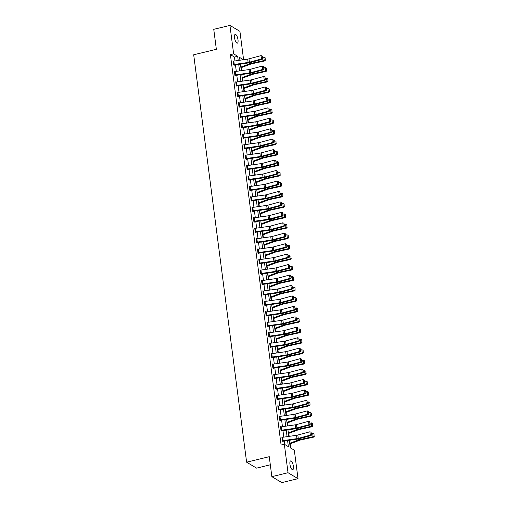 <?xml version="1.0" encoding="UTF-8"?>
<svg xmlns="http://www.w3.org/2000/svg" width="508" height="508" viewBox="0 0 508 508"><rect width="100%" height="100%" fill="white"/><g stroke="black" fill="none" stroke-linecap="round" stroke-linejoin="round"><path stroke-width="0.76" d="M289.947 464.287A4.521 1.511 -103.6 0 1 290.608 460.921A4.521 1.511 -103.6 0 1 293.402 466.344A4.521 1.511 -103.6 0 1 292.741 469.71A4.521 1.511 -103.6 0 1 289.947 464.287M234.55 37.732A4.521 1.511 -103.6 0 1 235.21 34.366A4.521 1.511 -103.6 0 1 238.004 39.789A4.521 1.511 -103.6 0 1 237.344 43.155A4.521 1.511 -103.6 0 1 234.55 37.732M270.313 464.807L256.591 468.135L246.609 462.185L193.694 54.788L216.344 49.289L213.754 29.331L229.934 25.4L239.916 31.35L243.599 59.696M290.697 448.05L290.151 443.801M289.179 436.353L288.792 433.349M287.82 425.901L287.433 422.904M286.468 415.449L286.074 412.452M285.109 405.003L284.721 402.006M283.75 394.551L283.362 391.554M282.397 384.105L282.004 381.102M281.038 373.653L280.651 370.656M279.679 363.201L279.292 360.204M278.321 352.755L277.933 349.758M276.968 342.303L276.574 339.306M275.609 331.857L275.222 328.854M274.25 321.405L273.863 318.408M272.898 310.953L272.504 307.956M271.539 300.507L271.145 297.51M270.18 290.055L269.792 287.058M268.821 279.61L268.434 276.606M267.468 269.157L267.075 266.16M266.109 258.705L265.722 255.708M264.751 248.26L264.363 245.262M263.392 237.808L263.004 234.81M262.039 227.362L261.645 224.358M260.68 216.91L260.293 213.912M259.321 206.458L258.934 203.46M257.969 196.012L257.575 193.015M256.61 185.56L256.216 182.562M255.251 175.114L254.864 172.11M253.892 164.662L253.505 161.665M252.54 154.216L252.146 151.213M251.181 143.764L250.793 140.767M249.822 133.312L249.434 130.315M248.463 122.866L248.075 119.863M247.11 112.414L246.717 109.417M245.751 101.968L245.364 98.965M244.392 91.516L244.005 88.519M243.04 81.064L242.646 78.067M241.681 70.618L241.287 67.621M289.293 440.271L290.271 447.789L294.316 450.202L298.012 478.669L288.03 472.719L284.334 444.252L288.379 446.665L287.579 440.512M288.03 472.719L271.85 476.65L281.832 482.6L298.012 478.669M234.944 60.941L234.442 57.067L230.397 54.654L281.095 445.04L284.334 444.252M284.759 444.506L284.302 440.982M283.801 437.121L282.95 430.536M282.448 426.669L281.591 420.084M281.089 416.223L280.232 409.639M279.73 405.771L278.879 399.186M278.378 395.326L277.52 388.734M277.019 384.874L276.161 378.289M275.66 374.421L274.803 367.836M274.301 363.976L273.45 357.391M272.948 353.524L272.091 346.939M271.589 343.078L270.732 336.493M270.231 332.626L269.373 326.041M268.872 322.174L268.021 315.589M267.519 311.728L266.662 305.143M266.16 301.276L265.303 294.691M264.801 290.83L263.95 284.245M263.449 280.378L262.592 273.793M262.09 269.926L261.233 263.341M260.731 259.48L259.874 252.895M259.372 249.028L258.521 242.443M258.02 238.582L257.162 231.997M256.661 228.13L255.803 221.545M255.302 217.678L254.445 211.093M253.943 207.232L253.092 200.647M252.59 196.78L251.733 190.195M251.231 186.334L250.374 179.749M249.873 175.882L249.022 169.297M248.52 165.437L247.663 158.845M247.161 154.984L246.304 148.399M245.802 144.532L244.945 137.947M244.443 134.087L243.592 127.502M243.091 123.634L242.233 117.05M241.732 113.189L240.875 106.597M240.373 102.737L239.516 96.152M239.014 92.285L238.163 85.7M237.661 81.839L236.804 75.254M236.303 71.387L235.445 64.802M233.439 61.163L233.013 60.909L233.534 64.929L234.207 65.335L234.163 64.999M234.791 71.615L234.372 71.361L234.893 75.381L235.566 75.781L235.521 75.444L235.153 75.533M236.15 82.061L235.725 81.807L236.252 85.827L236.925 86.233L236.88 85.896L236.512 85.985M237.509 92.513L237.084 92.259L237.604 96.279L238.277 96.679L238.239 96.349M238.862 102.959L238.442 102.711L238.963 106.731L239.636 107.131L239.592 106.794M240.221 113.411L239.801 113.157L240.322 117.177L240.995 117.577L240.951 117.246L240.582 117.335M241.579 123.863L241.154 123.609L241.675 127.629L242.354 128.029L242.31 127.692L241.941 127.781M242.938 134.309L242.513 134.055L243.034 138.074L243.707 138.481L243.669 138.144L243.3 138.233M244.291 144.761L243.872 144.507L244.392 148.526L245.066 148.927L245.021 148.596M245.65 155.207L245.224 154.959L245.751 158.979L246.424 159.379L246.38 159.042L246.012 159.131M247.009 165.659L246.583 165.405L247.104 169.424L247.783 169.824L247.739 169.494L247.371 169.583M248.368 176.111L247.942 175.857L248.463 179.876L249.136 180.276L249.091 179.94M249.72 186.557L249.301 186.303L249.822 190.322L250.495 190.729L250.45 190.392M251.079 197.009L250.654 196.755L251.181 200.774L251.854 201.174L251.809 200.844L251.441 200.933M252.438 207.454L252.012 207.207L252.533 211.226L253.206 211.626L253.168 211.29L252.8 211.379M253.79 217.907L253.371 217.653L253.892 221.672L254.565 222.072L254.521 221.742M255.149 228.359L254.724 228.105L255.251 232.124L255.924 232.524L255.88 232.188M256.508 238.804L256.083 238.55L256.603 242.57L257.283 242.976L257.239 242.64L256.87 242.729M257.867 249.257L257.442 249.003L257.962 253.022L258.636 253.422L258.597 253.086L258.229 253.181M259.22 259.702L258.801 259.455L259.321 263.468L259.994 263.874L259.95 263.538M260.579 270.154L260.153 269.9L260.68 273.92L261.353 274.32L261.309 273.99M261.938 280.606L261.512 280.353L262.033 284.372L262.712 284.772L262.668 284.436L262.299 284.524M263.296 291.052L262.871 290.798L263.392 294.818L264.065 295.224L264.02 294.888L263.652 294.977M264.649 301.504L264.23 301.25L264.751 305.27L265.424 305.67L265.379 305.333M266.008 311.95L265.582 311.702L266.103 315.716L266.783 316.122L266.738 315.786M267.367 322.402L266.941 322.148L267.462 326.168L268.135 326.568L268.097 326.238L267.729 326.327M268.719 332.848L268.3 332.6L268.821 336.62L269.494 337.02L269.45 336.683L269.081 336.772M270.078 343.3L269.653 343.046L270.18 347.066L270.853 347.472L270.808 347.135M271.437 353.752L271.012 353.498L271.532 357.518L272.212 357.918L272.167 357.581M272.796 364.198L272.371 363.95L272.891 367.963L273.564 368.37L273.526 368.033L273.158 368.122M274.149 374.65L273.729 374.396L274.25 378.416L274.923 378.816L274.879 378.485L274.511 378.574M275.507 385.096L275.082 384.848L275.609 388.868L276.282 389.268L276.238 388.931M276.866 395.548L276.441 395.294L276.962 399.313L277.641 399.72L277.597 399.383M278.225 406L277.8 405.746L278.321 409.765L278.994 410.166L278.949 409.829L278.581 409.918M279.578 416.446L279.159 416.192L279.679 420.211L280.353 420.618L280.308 420.281L279.94 420.37M280.937 426.898L280.511 426.644L281.032 430.663L281.711 431.063L281.667 430.733M282.296 437.344L281.87 437.096L282.391 441.115L283.064 441.515L283.026 441.179M271.85 476.65L269.259 456.686L246.609 462.185M230.397 54.654L233.629 53.867L229.934 25.4M238.22 60.471L237.681 56.28L233.629 53.867M287.077 436.651L286.226 430.066M285.725 426.199L284.867 419.614M284.366 415.754L283.508 409.169M283.007 405.301L282.156 398.716M281.654 394.856L280.797 388.264M280.295 384.404L279.438 377.819M278.936 373.952L278.079 367.367M277.578 363.506L276.727 356.921M276.225 353.054L275.368 346.469M274.866 342.608L274.009 336.023M273.507 332.156L272.656 325.571M272.148 321.704L271.297 315.119M270.796 311.258L269.939 304.673M269.437 300.806L268.58 294.221M268.078 290.36L267.227 283.775M266.725 279.908L265.868 273.323M265.366 269.456L264.509 262.871M264.008 259.01L263.15 252.425M262.649 248.558L261.798 241.973M261.296 238.112L260.439 231.527M259.937 227.66L259.08 221.075M258.578 217.214L257.727 210.623M257.226 206.762L256.369 200.177M255.867 196.31L255.01 189.725M254.508 185.864L253.651 179.28M253.149 175.412L252.298 168.827M251.797 164.967L250.939 158.375M250.438 154.515L249.58 147.93M249.079 144.062L248.221 137.477M247.72 133.617L246.869 127.032M246.367 123.165L245.51 116.58M245.008 112.719L244.151 106.128M243.649 102.267L242.799 95.682M242.297 91.815L241.44 85.23M240.938 81.369L240.081 74.784M239.579 70.917L238.722 64.332M243.446 59.722L239.566 57.41L239.935 60.223M240.436 64.084L241.294 70.675M241.795 74.536L242.646 81.121M243.148 84.988L244.005 91.573M244.507 95.434L245.364 102.019M245.866 105.886L246.717 112.471M247.218 116.332L248.075 122.923M248.577 126.784L249.434 133.369M249.936 137.236L250.793 143.821M251.295 147.682L252.146 154.267M252.647 158.134L253.505 164.719M254.006 168.58L254.864 175.165M255.365 179.032L256.216 185.617M256.724 189.484L257.575 196.069M258.077 199.93L258.934 206.515M259.436 210.382L260.293 216.967M260.794 220.828L261.645 227.413M262.147 231.28L263.004 237.865M263.506 241.732L264.363 248.317M264.865 252.178L265.722 258.762M266.224 262.63L267.075 269.215M267.576 273.075L268.434 279.66M268.935 283.528L269.792 290.112M270.294 293.98L271.145 300.565M271.647 304.425L272.504 311.01M273.006 314.877L273.863 321.462M274.364 325.323L275.222 331.908M275.723 335.775L276.574 342.36M277.076 346.221L277.933 352.812M278.435 356.673L279.292 363.258M279.794 367.125L280.651 373.71M281.153 377.571L282.004 384.156M282.505 388.023L283.362 394.608M283.864 398.469L284.721 405.06M285.223 408.921L286.074 415.506M286.576 419.373L287.433 425.958M287.934 429.819L288.792 436.404M234.442 57.067L237.681 56.28M233.058 61.246L233.07 61.246A2.47 0.724 -7.4 0 1 233.807 61.1L247.682 59.112A3.531 1.035 172.6 0 0 248.964 58.852L261.055 55.601L261.493 58.947L262.795 58.49L262.172 55.994L262.477 58.344M233.794 65.088L248.26 62.967A5.302 1.556 -7.4 0 0 250.19 62.573L262.28 59.322L261.493 58.947L249.403 62.198A3.531 1.035 172.6 0 1 248.114 62.459L234.245 64.453A2.47 0.724 -7.4 0 0 233.502 64.592L233.07 61.246M262.28 59.322L262.795 58.49M262.172 55.994L261.055 55.601M240.913 67.761L250.806 64.065A3.531 1.035 -7.4 0 1 251.974 63.735L264.814 60.928L264.262 60.503L251.416 63.303A5.302 1.556 172.6 0 0 249.669 63.805L240.83 67.107M265.227 59.938L265.144 57.766L265.227 59.938L264.262 60.503L263.823 57.15L262.655 57.41M263.823 57.15L264.922 57.595M265.449 60.109L264.814 60.928M235.166 71.552L235.604 74.898A2.47 0.724 -7.4 0 0 234.861 75.044L234.423 71.692A2.47 0.724 -7.4 0 1 235.166 71.552L249.034 69.564A3.531 1.035 172.6 0 0 250.323 69.304L262.414 66.053L262.852 69.399L264.154 68.942L263.531 66.446L263.836 68.79M235.604 74.898L249.472 72.911A3.531 1.035 172.6 0 0 250.761 72.65L262.852 69.399L263.639 69.774L251.549 73.025A5.302 1.556 -7.4 0 1 249.619 73.412L235.534 75.444M263.639 69.774L264.154 68.942M263.531 66.446L262.414 66.053M236.525 81.998L236.957 85.35A2.47 0.724 -7.4 0 0 236.22 85.49L235.782 82.144A2.47 0.724 -7.4 0 1 236.525 81.998L250.393 80.01A3.531 1.035 172.6 0 0 251.682 79.75L263.773 76.498L264.204 79.851L265.506 79.388L264.89 76.898L265.195 79.242M236.957 85.35L250.831 83.363A3.531 1.035 172.6 0 0 252.114 83.102L264.204 79.851L264.998 80.22L252.908 83.471A5.302 1.556 -7.4 0 1 250.977 83.864L236.893 85.89M264.998 80.22L265.506 79.388M264.89 76.898L263.773 76.498M242.272 78.207L252.165 74.517A3.531 1.035 -7.4 0 1 253.333 74.181L266.173 71.38L265.614 70.949L252.774 73.755A5.302 1.556 172.6 0 0 251.028 74.257L242.183 77.553M266.586 70.39L266.503 68.218L266.586 70.39L265.614 70.949L265.182 67.602L264.014 67.856M265.182 67.602L266.281 68.047M266.808 70.561L266.173 71.38M243.624 88.659L253.524 84.969A3.531 1.035 -7.4 0 1 254.686 84.633L267.532 81.832L266.973 81.401L254.133 84.201A5.302 1.556 172.6 0 0 252.387 84.703L243.542 88.005M267.938 80.835L267.856 78.664L267.938 80.835L266.973 81.401L266.541 78.054L265.366 78.308M266.541 78.054L267.633 78.492M268.161 81.007L267.532 81.832M237.56 95.942L237.141 92.589A2.47 0.724 -7.4 0 1 237.884 92.45L251.752 90.462A3.531 1.035 172.6 0 0 253.041 90.202L265.132 86.951L265.563 90.297L266.865 89.84L266.243 87.344L266.548 89.687M237.871 96.437L252.33 94.317A5.302 1.556 -7.4 0 0 254.267 93.923L266.357 90.672L265.563 90.297L253.473 93.548A3.531 1.035 172.6 0 1 252.184 93.809L238.316 95.796A2.47 0.724 -7.4 0 0 237.573 95.942M266.357 90.672L266.865 89.84M266.243 87.344L265.132 86.951M238.487 103.041L238.5 103.041A2.47 0.724 -7.4 0 1 239.236 102.902L253.111 100.908A3.531 1.035 172.6 0 0 254.394 100.648L266.484 97.396L266.922 100.749L268.224 100.286L267.602 97.796L267.906 100.139M239.224 106.883L253.689 104.762A5.302 1.556 -7.4 0 0 255.619 104.369L267.71 101.124L266.922 100.749L254.832 104A3.531 1.035 172.6 0 1 253.543 104.261L239.674 106.248A2.47 0.724 -7.4 0 0 238.931 106.388L238.5 103.041M267.71 101.124L268.224 100.286M267.602 97.796L266.484 97.396M239.839 113.494L239.852 113.487A2.47 0.724 -7.4 0 1 240.595 113.347L254.464 111.36A3.531 1.035 172.6 0 0 255.753 111.1L267.843 107.848L268.281 111.195L269.583 110.738L268.961 108.242L269.265 110.585M239.852 113.487L240.29 116.84A2.47 0.724 -7.4 0 1 241.033 116.7L254.902 114.706A3.531 1.035 172.6 0 0 256.191 114.446L268.281 111.195L269.069 111.569L256.978 114.821A5.302 1.556 -7.4 0 1 255.048 115.214L240.963 117.24M269.069 111.569L269.583 110.738M268.961 108.242L267.843 107.848M244.983 99.111L254.883 95.415A3.531 1.035 -7.4 0 1 256.045 95.079L268.884 92.278L268.332 91.853L255.486 94.653A5.302 1.556 172.6 0 0 253.74 95.155L244.9 98.45M269.297 91.288L269.215 89.116L269.297 91.288L268.332 91.853L267.894 88.5L266.725 88.754M267.894 88.5L268.992 88.944M269.519 91.459L268.884 92.278M246.342 109.557L256.235 105.867A3.531 1.035 -7.4 0 1 257.404 105.531L270.243 102.73L269.691 102.299L256.845 105.099A5.302 1.556 172.6 0 0 255.099 105.601L246.253 108.903M270.656 101.74L270.574 99.562L270.656 101.74L269.691 102.299L269.253 98.952L268.084 99.206M269.253 98.952L270.351 99.39M270.878 101.911L270.243 102.73M247.701 120.009L257.594 116.313A3.531 1.035 -7.4 0 1 258.756 115.983L271.602 113.176L271.043 112.751L258.204 115.551A5.302 1.556 172.6 0 0 256.457 116.053L247.612 119.355M272.009 112.185L271.932 110.014L272.009 112.185L271.043 112.751L270.612 109.398L269.437 109.658M270.612 109.398L271.704 109.842M272.231 112.357L271.602 113.176M241.954 123.8L242.386 127.146A2.47 0.724 -7.4 0 0 241.649 127.292L241.211 123.939A2.47 0.724 -7.4 0 1 241.954 123.8L255.822 121.812A3.531 1.035 172.6 0 0 257.111 121.552L269.202 118.301L269.634 121.647L270.935 121.19L270.32 118.694L270.624 121.037M242.386 127.146L256.261 125.159A3.531 1.035 172.6 0 0 257.543 124.898L269.634 121.647L270.427 122.022L258.337 125.273A5.302 1.556 -7.4 0 1 256.4 125.66L242.322 127.692M270.427 122.022L270.935 121.19M270.32 118.694L269.202 118.301M249.053 130.454L258.953 126.765A3.531 1.035 -7.4 0 1 260.115 126.428L272.961 123.628L272.402 123.196L259.563 126.003A5.302 1.556 172.6 0 0 257.81 126.505L248.971 129.8M273.368 122.638L273.285 120.466L273.368 122.638L272.402 123.196L271.971 119.85L270.796 120.104M271.971 119.85L273.063 120.294M273.59 122.809L272.961 123.628M242.989 137.744L242.57 134.391A2.47 0.724 -7.4 0 1 243.307 134.245L257.181 132.258A3.531 1.035 172.6 0 0 258.47 131.997L270.561 128.746L270.993 132.099L272.294 131.636L271.672 129.14L271.977 131.489M243.002 137.738A2.47 0.724 -7.4 0 1 243.745 137.598L257.613 135.611A3.531 1.035 172.6 0 0 258.902 135.35L270.993 132.099L271.78 132.467L259.69 135.719A5.302 1.556 -7.4 0 1 257.759 136.112L243.681 138.138M271.78 132.467L272.294 131.636M271.672 129.14L270.561 128.746M250.412 140.906L260.306 137.217A3.531 1.035 -7.4 0 1 261.474 136.881L274.314 134.08L273.761 133.648L260.915 136.449A5.302 1.556 172.6 0 0 259.169 136.95L250.33 140.252M274.726 133.083L274.644 130.912L274.726 133.083L273.761 133.648L273.323 130.296L272.155 130.556M273.323 130.296L274.422 130.74M274.949 133.255L274.314 134.08M243.916 144.844L243.929 144.837A2.47 0.724 -7.4 0 1 244.666 144.697L258.534 142.71A3.531 1.035 172.6 0 0 259.823 142.45L271.913 139.198L272.351 142.545L273.653 142.088L273.031 139.592L273.336 141.935M244.653 148.685L259.118 146.564A5.302 1.556 -7.4 0 0 261.048 146.171L273.139 142.919L272.351 142.545L260.261 145.796A3.531 1.035 172.6 0 1 258.972 146.056L245.104 148.044A2.47 0.724 -7.4 0 0 244.361 148.19L243.929 144.837M273.139 142.919L273.653 142.088M273.031 139.592L271.913 139.198M251.771 151.352L261.664 147.663A3.531 1.035 -7.4 0 1 262.833 147.326L275.673 144.526L275.114 144.101L262.274 146.901A5.302 1.556 172.6 0 0 260.528 147.403L251.682 150.698M276.085 143.535L276.003 141.364L276.085 143.535L275.114 144.101L274.682 140.748L273.514 141.002M274.682 140.748L275.781 141.192M276.308 143.707L275.673 144.526M245.707 158.642L245.281 155.289A2.47 0.724 -7.4 0 1 246.024 155.15L259.893 153.156A3.531 1.035 172.6 0 0 261.182 152.895L273.272 149.644L273.71 152.997L275.006 152.533L274.39 150.044L274.695 152.387M245.72 158.636A2.47 0.724 -7.4 0 1 246.456 158.496L260.331 156.508A3.531 1.035 172.6 0 0 261.62 156.248L273.71 152.997L274.498 153.372L262.407 156.616A5.302 1.556 -7.4 0 1 260.477 157.01L246.393 159.042M274.498 153.372L275.006 152.533M274.39 150.044L273.272 149.644M253.124 161.804L263.023 158.115A3.531 1.035 -7.4 0 1 264.185 157.778L277.031 154.978L276.473 154.546L263.633 157.347A5.302 1.556 172.6 0 0 261.887 157.848L253.041 161.15M277.438 153.988L277.355 151.809L277.438 153.988L276.473 154.546L276.041 151.2L274.866 151.454M276.041 151.2L277.133 151.638M277.66 154.159L277.031 154.978M247.059 169.088L246.64 165.735A2.47 0.724 -7.4 0 1 247.383 165.595L261.252 163.608A3.531 1.035 172.6 0 0 262.541 163.347L274.631 160.096L275.063 163.443L276.365 162.985L275.742 160.49L276.047 162.833M247.079 169.088A2.47 0.724 -7.4 0 1 247.815 168.948L261.684 166.954A3.531 1.035 172.6 0 0 262.973 166.694L275.063 163.443L275.857 163.817L263.766 167.069A5.302 1.556 -7.4 0 1 261.83 167.462L247.752 169.488M275.857 163.817L276.365 162.985M275.742 160.49L274.631 160.096M254.483 172.256L264.382 168.561A3.531 1.035 -7.4 0 1 265.544 168.231L278.39 165.424L277.832 164.998L264.986 167.799A5.302 1.556 172.6 0 0 263.239 168.3L254.4 171.602M278.797 164.433L278.714 162.262L278.797 164.433L277.832 164.998L277.393 161.646L276.225 161.906M277.393 161.646L278.492 162.09M279.019 164.605L278.39 165.424M248.418 179.54L247.999 176.187A2.47 0.724 -7.4 0 1 248.736 176.047L262.611 174.06A3.531 1.035 172.6 0 0 263.893 173.793L275.984 170.548L276.422 173.895L277.724 173.438L277.101 170.942L277.406 173.285M248.723 180.029L263.188 177.908A5.302 1.556 -7.4 0 0 265.119 177.521L277.209 174.269L276.422 173.895L264.331 177.146A3.531 1.035 172.6 0 1 263.042 177.406L249.174 179.394A2.47 0.724 -7.4 0 0 248.431 179.534M277.209 174.269L277.724 173.438M277.101 170.942L275.984 170.548M255.841 182.702L265.735 179.013A3.531 1.035 -7.4 0 1 266.903 178.676L279.743 175.876L279.19 175.444L266.344 178.251A5.302 1.556 172.6 0 0 264.598 178.752L255.759 182.048M280.156 174.885L280.073 172.714L280.156 174.885L279.19 175.444L278.752 172.098L277.584 172.352M278.752 172.098L279.851 172.542M280.378 175.057L279.743 175.876M249.339 186.639L249.352 186.639A2.47 0.724 -7.4 0 1 250.095 186.493L263.963 184.506A3.531 1.035 172.6 0 0 265.252 184.245L277.343 180.994L277.781 184.347L279.082 183.883L278.46 181.388L278.765 183.737M250.082 190.481L264.547 188.36A5.302 1.556 -7.4 0 0 266.478 187.966L278.568 184.715L277.781 184.347L265.69 187.598A3.531 1.035 172.6 0 1 264.401 187.858L250.533 189.846A2.47 0.724 -7.4 0 0 249.79 189.986L249.352 186.639M278.568 184.715L279.082 183.883M278.46 181.388L277.343 180.994M257.2 193.154L267.094 189.465A3.531 1.035 -7.4 0 1 268.262 189.128L281.102 186.328L280.543 185.896L267.703 188.697A5.302 1.556 172.6 0 0 265.957 189.198L257.111 192.5M281.515 185.331L281.432 183.159L281.515 185.331L280.543 185.896L280.111 182.543L278.943 182.804M280.111 182.543L281.21 182.988M281.737 185.503L281.102 186.328M250.698 197.091L250.711 197.085A2.47 0.724 -7.4 0 1 251.454 196.945L265.322 194.958A3.531 1.035 172.6 0 0 266.611 194.697L278.702 191.446L279.133 194.793L280.435 194.335L279.819 191.84L280.124 194.183M250.711 197.085L251.149 200.438A2.47 0.724 -7.4 0 1 251.885 200.292L265.76 198.304A3.531 1.035 172.6 0 0 267.043 198.044L279.133 194.793L279.927 195.167L267.837 198.418A5.302 1.556 -7.4 0 1 265.906 198.806L251.822 200.838M279.927 195.167L280.435 194.335M279.819 191.84L278.702 191.446M258.553 203.6L268.453 199.911A3.531 1.035 -7.4 0 1 269.615 199.574L282.461 196.774L281.902 196.342L269.062 199.149A5.302 1.556 172.6 0 0 267.316 199.65L258.47 202.946M282.867 195.783L282.785 193.611L282.867 195.783L281.902 196.342L281.47 192.996L280.295 193.25M281.47 192.996L282.562 193.44M283.089 195.955L282.461 196.774M252.489 210.89L252.07 207.537A2.47 0.724 -7.4 0 1 252.813 207.397L266.681 205.403A3.531 1.035 172.6 0 0 267.97 205.143L280.06 201.892L280.492 205.245L281.794 204.781L281.172 202.292L281.476 204.635M252.501 210.884A2.47 0.724 -7.4 0 1 253.244 210.744L267.113 208.756A3.531 1.035 172.6 0 0 268.402 208.496L280.492 205.245L281.286 205.619L269.189 208.864A5.302 1.556 -7.4 0 1 267.259 209.258L253.181 211.29M281.286 205.619L281.794 204.781M281.172 202.292L280.06 201.892M259.912 214.052L269.811 210.363A3.531 1.035 -7.4 0 1 270.974 210.026L283.813 207.226L283.261 206.794L270.415 209.594A5.302 1.556 172.6 0 0 268.668 210.096L259.829 213.398M284.226 206.235L284.143 204.057L284.226 206.235L283.261 206.794L282.823 203.448L281.654 203.702M282.823 203.448L283.921 203.886M284.448 206.407L283.813 207.226M253.848 221.336L253.429 217.983A2.47 0.724 -7.4 0 1 254.165 217.843L268.04 215.856A3.531 1.035 172.6 0 0 269.323 215.595L281.413 212.344L281.851 215.69L283.153 215.233L282.531 212.738L282.835 215.081M254.152 221.831L268.618 219.71A5.302 1.556 -7.4 0 0 270.548 219.316L282.639 216.065L281.851 215.69L269.761 218.942A3.531 1.035 172.6 0 1 268.472 219.202L254.603 221.196A2.47 0.724 -7.4 0 0 253.86 221.336M282.639 216.065L283.153 215.233M282.531 212.738L281.413 212.344M261.271 224.504L271.164 220.809A3.531 1.035 -7.4 0 1 272.332 220.478L285.172 217.672L284.62 217.246L271.774 220.047A5.302 1.556 172.6 0 0 270.027 220.548L261.182 223.844M285.585 216.681L285.502 214.509L285.585 216.681L284.62 217.246L284.182 213.893L283.013 214.147M284.182 213.893L285.28 214.338M285.807 216.852L285.172 217.672M254.768 228.441L254.781 228.435A2.47 0.724 -7.4 0 1 255.524 228.295L269.392 226.308A3.531 1.035 172.6 0 0 270.681 226.041L282.772 222.796L283.21 226.143L284.512 225.685L283.889 223.19L284.194 225.533M255.511 232.277L269.977 230.156A5.302 1.556 -7.4 0 0 271.907 229.768L283.997 226.517L283.21 226.143L271.12 229.394A3.531 1.035 172.6 0 1 269.831 229.654L255.956 231.642A2.47 0.724 -7.4 0 0 255.219 231.781L254.781 228.435M283.997 226.517L284.512 225.685M283.889 223.19L282.772 222.796M262.63 234.95L272.523 231.261A3.531 1.035 -7.4 0 1 273.685 230.924L286.531 228.124L285.972 227.692L273.133 230.499A5.302 1.556 172.6 0 0 271.386 231L262.541 234.296M286.937 227.133L286.855 224.961L286.937 227.133L285.972 227.692L285.54 224.346L284.366 224.6M285.54 224.346L286.633 224.79M287.16 227.305L286.531 228.124M256.565 242.24L256.14 238.887A2.47 0.724 -7.4 0 1 256.883 238.741L270.751 236.753A3.531 1.035 172.6 0 0 272.04 236.493L284.131 233.242L284.563 236.595L285.864 236.131L285.248 233.636L285.553 235.985M256.578 242.233A2.47 0.724 -7.4 0 1 257.315 242.094L271.189 240.106A3.531 1.035 172.6 0 0 272.472 239.839L284.563 236.595L285.356 236.963L273.266 240.214A5.302 1.556 -7.4 0 1 271.329 240.608L257.251 242.634M285.356 236.963L285.864 236.131M285.248 233.636L284.131 233.242M263.982 245.402L273.882 241.706A3.531 1.035 -7.4 0 1 275.044 241.376L287.89 238.576L287.331 238.144L274.491 240.944A5.302 1.556 172.6 0 0 272.739 241.446L263.9 244.748M288.296 237.579L288.214 235.407L288.296 237.579L287.331 238.144L286.893 234.791L285.725 235.052M286.893 234.791L287.992 235.236M288.519 237.75L287.89 238.576M257.918 252.686L257.499 249.333A2.47 0.724 -7.4 0 1 258.235 249.193L272.11 247.206A3.531 1.035 172.6 0 0 273.399 246.945L285.49 243.694L285.921 247.04L287.223 246.583L286.601 244.088L286.906 246.431M257.931 252.686A2.47 0.724 -7.4 0 1 258.674 252.54L272.542 250.552A3.531 1.035 172.6 0 0 273.831 250.292L285.921 247.04L286.709 247.415L274.618 250.666A5.302 1.556 -7.4 0 1 272.688 251.054L258.61 253.086M286.709 247.415L287.223 246.583M286.601 244.088L285.49 243.694M265.341 255.848L275.234 252.159A3.531 1.035 -7.4 0 1 276.403 251.822L289.243 249.022L288.69 248.59L275.844 251.397A5.302 1.556 172.6 0 0 274.098 251.898L265.259 255.194M289.655 248.031L289.573 245.859L289.655 248.031L288.69 248.59L288.252 245.243L287.084 245.497M288.252 245.243L289.35 245.688M289.877 248.202L289.243 249.022M259.277 263.138L258.858 259.785A2.47 0.724 -7.4 0 1 259.594 259.645L273.463 257.651A3.531 1.035 172.6 0 0 274.752 257.391L286.842 254.14L287.28 257.493L288.582 257.029L287.96 254.54L288.265 256.883M259.582 263.627L274.047 261.506A5.302 1.556 -7.4 0 0 275.977 261.112L288.068 257.861L287.28 257.493L275.19 260.744A3.531 1.035 172.6 0 1 273.901 261.004L260.033 262.992A2.47 0.724 -7.4 0 0 259.29 263.131M288.068 257.861L288.582 257.029M287.96 254.54L286.842 254.14M266.7 266.3L276.593 262.611A3.531 1.035 -7.4 0 1 277.762 262.274L290.601 259.474L290.043 259.042L277.203 261.842A5.302 1.556 172.6 0 0 275.457 262.344L266.611 265.646M291.014 258.483L290.932 256.305L291.014 258.483L290.043 259.042L289.611 255.695L288.442 255.949M289.611 255.695L290.709 256.134M291.236 258.655L290.601 259.474M260.198 270.237L260.21 270.231A2.47 0.724 -7.4 0 1 260.953 270.091L274.822 268.103A3.531 1.035 172.6 0 0 276.111 267.843L288.201 264.592L288.639 267.938L289.935 267.481L289.319 264.986L289.624 267.329M260.941 274.079L275.406 271.958A5.302 1.556 -7.4 0 0 277.336 271.564L289.427 268.313L288.639 267.938L276.543 271.189A3.531 1.035 172.6 0 1 275.26 271.45L261.385 273.444A2.47 0.724 -7.4 0 0 260.648 273.583L260.21 270.231M289.427 268.313L289.935 267.481M289.319 264.986L288.201 264.592M268.053 276.752L277.952 273.056A3.531 1.035 -7.4 0 1 279.114 272.726L291.96 269.919L291.401 269.494L278.562 272.294A5.302 1.556 172.6 0 0 276.816 272.796L267.97 276.092M292.367 268.929L292.284 266.757L292.367 268.929L291.401 269.494L290.97 266.141L289.795 266.395M290.97 266.141L292.062 266.586M292.589 269.1L291.96 269.919M262.312 280.543L262.744 283.889A2.47 0.724 -7.4 0 0 262.001 284.029L261.569 280.683A2.47 0.724 -7.4 0 1 262.312 280.543L276.181 278.555A3.531 1.035 172.6 0 0 277.47 278.289L289.56 275.044L289.992 278.39L291.294 277.927L290.671 275.438L290.976 277.781M262.744 283.889L276.612 281.902A3.531 1.035 172.6 0 0 277.901 281.642L289.992 278.39L290.786 278.765L278.695 282.016A5.302 1.556 -7.4 0 1 276.758 282.404L262.68 284.436M290.786 278.765L291.294 277.927M290.671 275.438L289.56 275.044M269.411 287.198L279.311 283.508A3.531 1.035 -7.4 0 1 280.473 283.172L293.313 280.372L292.76 279.94L279.914 282.746A5.302 1.556 172.6 0 0 278.168 283.248L269.329 286.544M293.726 279.381L293.643 277.209L293.726 279.381L292.76 279.94L292.322 276.593L291.154 276.847M292.322 276.593L293.421 277.038M293.948 279.552L293.313 280.372M263.347 294.488L262.928 291.135A2.47 0.724 -7.4 0 1 263.665 290.989L277.539 289.001A3.531 1.035 172.6 0 0 278.822 288.741L290.913 285.49L291.351 288.842L292.652 288.379L292.03 285.883L292.335 288.233M263.36 294.481A2.47 0.724 -7.4 0 1 264.103 294.342L277.971 292.354A3.531 1.035 172.6 0 0 279.26 292.087L291.351 288.842L292.138 289.211L280.048 292.462A5.302 1.556 -7.4 0 1 278.117 292.856L264.033 294.881M292.138 289.211L292.652 288.379M292.03 285.883L290.913 285.49M270.77 297.65L280.664 293.954A3.531 1.035 -7.4 0 1 281.832 293.624L294.672 290.817L294.119 290.392L281.273 293.192A5.302 1.556 172.6 0 0 279.527 293.694L270.681 296.996M295.084 289.827L295.002 287.655L295.084 289.827L294.119 290.392L293.681 287.039L292.513 287.299M293.681 287.039L294.78 287.484M295.307 289.998L294.672 290.817M264.268 301.587L264.281 301.581A2.47 0.724 -7.4 0 1 265.024 301.441L278.892 299.453A3.531 1.035 172.6 0 0 280.181 299.193L292.271 295.942L292.71 299.288L294.011 298.831L293.389 296.335L293.694 298.679M265.011 305.429L279.476 303.301A5.302 1.556 -7.4 0 0 281.407 302.914L293.497 299.663L292.71 299.288L280.619 302.539A3.531 1.035 172.6 0 1 279.33 302.8L265.462 304.787A2.47 0.724 -7.4 0 0 264.719 304.933L264.706 304.933M293.497 299.663L294.011 298.831M293.389 296.335L292.271 295.942M272.129 308.096L282.023 304.406A3.531 1.035 -7.4 0 1 283.191 304.07L296.031 301.269L295.472 300.838L282.632 303.644A5.302 1.556 172.6 0 0 280.886 304.146L272.04 307.442M296.437 300.279L296.361 298.107L296.437 300.279L295.472 300.838L295.04 297.491L293.865 297.745M295.04 297.491L296.139 297.936M296.666 300.45L296.031 301.269M265.627 312.033L265.64 312.033A2.47 0.724 -7.4 0 1 266.382 311.887L280.251 309.899A3.531 1.035 172.6 0 0 281.54 309.639L293.63 306.387L294.062 309.74L295.364 309.277L294.748 306.788L295.053 309.131M266.37 315.874L280.835 313.754A5.302 1.556 -7.4 0 0 282.766 313.36L294.856 310.109L294.062 309.74L281.972 312.991A3.531 1.035 172.6 0 1 280.689 313.252L266.814 315.239A2.47 0.724 -7.4 0 0 266.078 315.379L265.64 312.033M294.856 310.109L295.364 309.277M294.748 306.788L293.63 306.387M273.482 318.548L283.381 314.858A3.531 1.035 -7.4 0 1 284.543 314.522L297.39 311.721L296.831 311.29L283.991 314.09A5.302 1.556 172.6 0 0 282.245 314.592L273.399 317.894M297.796 310.731L297.713 308.553L297.796 310.731L296.831 311.29L296.399 307.943L295.224 308.197M296.399 307.943L297.491 308.381M298.018 310.902L297.39 311.721M267.741 322.339L268.173 325.691A2.47 0.724 -7.4 0 0 267.43 325.831L266.998 322.478A2.47 0.724 -7.4 0 1 267.741 322.339L281.61 320.351A3.531 1.035 172.6 0 0 282.899 320.091L294.989 316.84L295.421 320.186L296.723 319.729L296.101 317.233L296.405 319.576M268.173 325.691L282.042 323.698A3.531 1.035 172.6 0 0 283.331 323.437L295.421 320.186L296.208 320.561L284.118 323.812A5.302 1.556 -7.4 0 1 282.188 324.206L268.11 326.231M296.208 320.561L296.723 319.729M296.101 317.233L294.989 316.84M274.841 329L284.74 325.304A3.531 1.035 -7.4 0 1 285.902 324.974L298.742 322.167L298.19 321.742L285.344 324.542A5.302 1.556 172.6 0 0 283.597 325.044L274.758 328.339M299.155 321.177L299.072 319.005L299.155 321.177L298.19 321.742L297.751 318.389L296.583 318.643M297.751 318.389L298.85 318.834M299.377 321.348L298.742 322.167M268.776 336.283L268.357 332.93A2.47 0.724 -7.4 0 1 269.094 332.791L282.969 330.803A3.531 1.035 172.6 0 0 284.251 330.537L296.342 327.292L296.78 330.638L298.082 330.175L297.459 327.685L297.764 330.029M268.789 336.277A2.47 0.724 -7.4 0 1 269.532 336.137L283.401 334.15A3.531 1.035 172.6 0 0 284.69 333.889L296.78 330.638L297.567 331.013L285.477 334.264A5.302 1.556 -7.4 0 1 283.547 334.651L269.462 336.683M297.567 331.013L298.082 330.175M297.459 327.685L296.342 327.292M276.2 339.446L286.093 335.756A3.531 1.035 -7.4 0 1 287.261 335.42L300.101 332.619L299.549 332.188L286.702 334.994A5.302 1.556 172.6 0 0 284.956 335.496L276.111 338.792M300.514 331.629L300.431 329.457L300.514 331.629L299.549 332.188L299.11 328.841L297.942 329.095M299.11 328.841L300.209 329.279M300.736 331.8L300.101 332.619M269.697 343.383L269.71 343.383A2.47 0.724 -7.4 0 1 270.453 343.237L284.321 341.249A3.531 1.035 172.6 0 0 285.61 340.989L297.701 337.737L298.139 341.09L299.441 340.627L298.818 338.131L299.123 340.481M270.44 347.224L284.905 345.103A5.302 1.556 -7.4 0 0 286.836 344.71L298.926 341.459L298.139 341.09L286.048 344.335A3.531 1.035 172.6 0 1 284.759 344.602L270.885 346.589A2.47 0.724 -7.4 0 0 270.148 346.729L270.135 346.729M298.926 341.459L299.441 340.627M298.818 338.131L297.701 337.737M277.559 349.898L287.452 346.202A3.531 1.035 -7.4 0 1 288.614 345.872L301.46 343.065L300.901 342.64L288.061 345.44A5.302 1.556 172.6 0 0 286.315 345.942L277.47 349.244M301.866 342.075L301.784 339.903L301.866 342.075L300.901 342.64L300.469 339.287L299.295 339.547M300.469 339.287L301.561 339.731M302.089 342.246L301.46 343.065M271.056 353.835L271.069 353.828A2.47 0.724 -7.4 0 1 271.812 353.689L285.68 351.701A3.531 1.035 172.6 0 0 286.969 351.441L299.06 348.19L299.491 351.536L300.793 351.079L300.177 348.583L300.482 350.926M271.799 357.676L286.258 355.549A5.302 1.556 -7.4 0 0 288.195 355.162L300.285 351.911L299.491 351.536L287.401 354.787A3.531 1.035 172.6 0 1 286.112 355.048L272.244 357.035A2.47 0.724 -7.4 0 0 271.507 357.181L271.069 353.828M300.285 351.911L300.793 351.079M300.177 348.583L299.06 348.19M278.911 360.343L288.811 356.654A3.531 1.035 -7.4 0 1 289.973 356.318L302.819 353.517L302.26 353.085L289.42 355.892A5.302 1.556 172.6 0 0 287.668 356.394L278.829 359.689M303.225 352.527L303.143 350.355L303.225 352.527L302.26 353.085L301.822 349.739L300.653 349.993M301.822 349.739L302.92 350.183M303.447 352.698L302.819 353.517M273.164 364.134L273.602 367.487A2.47 0.724 -7.4 0 0 272.859 367.627L272.428 364.28A2.47 0.724 -7.4 0 1 273.164 364.134L287.039 362.147A3.531 1.035 172.6 0 0 288.328 361.887L300.418 358.635L300.85 361.988L302.152 361.525L301.53 359.035L301.835 361.379M273.602 367.487L287.471 365.5A3.531 1.035 172.6 0 0 288.76 365.239L300.85 361.988L301.638 362.356L289.547 365.608A5.302 1.556 -7.4 0 1 287.617 366.001L273.539 368.033M301.638 362.356L302.152 361.525M301.53 359.035L300.418 358.635M280.27 370.796L290.163 367.106A3.531 1.035 -7.4 0 1 291.332 366.77L304.171 363.969L303.619 363.538L290.773 366.338A5.302 1.556 172.6 0 0 289.027 366.84L280.187 370.142M304.584 362.972L304.502 360.801L304.584 362.972L303.619 363.538L303.181 360.191L302.012 360.445M303.181 360.191L304.279 360.629M304.806 363.15L304.171 363.969M273.768 374.733L273.787 374.726A2.47 0.724 -7.4 0 1 274.523 374.587L288.392 372.599A3.531 1.035 172.6 0 0 289.681 372.339L301.771 369.087L302.209 372.434L303.511 371.977L302.889 369.481L303.193 371.824M274.206 378.079L274.218 378.079A2.47 0.724 -7.4 0 1 274.961 377.933L288.83 375.945A3.531 1.035 172.6 0 0 290.119 375.685L302.209 372.434L302.997 372.809L290.906 376.06A5.302 1.556 -7.4 0 1 288.976 376.453L274.892 378.479M302.997 372.809L303.511 371.977M302.889 369.481L301.771 369.087M281.629 381.248L291.522 377.552A3.531 1.035 -7.4 0 1 292.691 377.222L305.53 374.415L304.971 373.99L292.132 376.79A5.302 1.556 172.6 0 0 290.386 377.292L281.54 380.587M305.943 373.424L305.86 371.253L305.943 373.424L304.971 373.99L304.54 370.637L303.371 370.891M304.54 370.637L305.638 371.081M306.165 373.596L305.53 374.415M275.126 385.178L275.139 385.178A2.47 0.724 -7.4 0 1 275.882 385.039L289.75 383.045A3.531 1.035 172.6 0 0 291.04 382.784L303.13 379.533L303.562 382.886L304.864 382.422L304.248 379.933L304.552 382.276M275.869 389.02L290.335 386.899A5.302 1.556 -7.4 0 0 292.265 386.512L304.356 383.261L303.562 382.886L291.471 386.137A3.531 1.035 172.6 0 1 290.189 386.397L276.314 388.385A2.47 0.724 -7.4 0 0 275.577 388.525L275.565 388.531M304.356 383.261L304.864 382.422M304.248 379.933L303.13 379.533M282.981 391.693L292.881 388.004A3.531 1.035 -7.4 0 1 294.043 387.668L306.889 384.867L306.33 384.435L293.491 387.242A5.302 1.556 172.6 0 0 291.744 387.744L282.899 391.039M307.296 383.877L307.213 381.705L307.296 383.877L306.33 384.435L305.899 381.089L304.724 381.343M305.899 381.089L306.991 381.527M307.518 384.048L306.889 384.867M276.485 395.63L276.498 395.63A2.47 0.724 -7.4 0 1 277.241 395.484L291.109 393.497A3.531 1.035 172.6 0 0 292.398 393.236L304.489 389.985L304.921 393.338L306.222 392.875L305.6 390.379L305.905 392.728M277.228 399.472L291.687 397.351A5.302 1.556 -7.4 0 0 293.624 396.958L305.714 393.706L304.921 393.338L292.83 396.583A3.531 1.035 172.6 0 1 291.541 396.85L277.673 398.837A2.47 0.724 -7.4 0 0 276.93 398.977L276.498 395.63M305.714 393.706L306.222 392.875M305.6 390.379L304.489 389.985M284.34 402.145L294.24 398.45A3.531 1.035 -7.4 0 1 295.402 398.12L308.242 395.313L307.689 394.887L294.843 397.688A5.302 1.556 172.6 0 0 293.097 398.189L284.258 401.491M308.654 394.322L308.572 392.151L308.654 394.322L307.689 394.887L307.251 391.535L306.083 391.795M307.251 391.535L308.35 391.979M308.877 394.494L308.242 395.313M278.594 405.936L279.032 409.283A2.47 0.724 -7.4 0 0 278.289 409.429L277.857 406.076A2.47 0.724 -7.4 0 1 278.594 405.936L292.468 403.949A3.531 1.035 172.6 0 0 293.751 403.689L305.841 400.437L306.28 403.784L307.581 403.327L306.959 400.831L307.264 403.174M279.032 409.283L292.9 407.295A3.531 1.035 172.6 0 0 294.189 407.035L306.28 403.784L307.067 404.158L294.977 407.41A5.302 1.556 -7.4 0 1 293.046 407.797L278.962 409.829M307.067 404.158L307.581 403.327M306.959 400.831L305.841 400.437M285.699 412.591L295.593 408.902A3.531 1.035 -7.4 0 1 296.761 408.565L309.601 405.765L309.048 405.333L296.202 408.14A5.302 1.556 172.6 0 0 294.456 408.642L285.61 411.937M310.013 404.774L309.931 402.603L310.013 404.774L309.048 405.333L308.61 401.987L307.442 402.241M308.61 401.987L309.709 402.431M310.236 404.946L309.601 405.765M279.635 419.881L279.209 416.528A2.47 0.724 -7.4 0 1 279.952 416.382L293.821 414.395A3.531 1.035 172.6 0 0 295.11 414.134L307.2 410.883L307.638 414.236L308.94 413.772L308.318 411.283L308.623 413.626M279.648 419.875A2.47 0.724 -7.4 0 1 280.391 419.735L294.259 417.747A3.531 1.035 172.6 0 0 295.548 417.487L307.638 414.236L308.426 414.604L296.335 417.855A5.302 1.556 -7.4 0 1 294.405 418.249L280.321 420.275M308.426 414.604L308.94 413.772M308.318 411.283L307.2 410.883M287.058 423.043L296.951 419.354A3.531 1.035 -7.4 0 1 298.113 419.017L310.959 416.217L310.401 415.785L297.561 418.586A5.302 1.556 172.6 0 0 295.815 419.087L286.969 422.389M311.366 415.22L311.29 413.048L311.366 415.22L310.401 415.785L309.969 412.439L308.794 412.693M309.969 412.439L311.067 412.877M311.594 415.398L310.959 416.217M280.556 426.98L280.568 426.974A2.47 0.724 -7.4 0 1 281.311 426.834L295.18 424.847A3.531 1.035 172.6 0 0 296.469 424.586L308.559 421.335L308.991 424.682L310.293 424.224L309.677 421.729L309.982 424.072M281.299 430.822L295.764 428.701A5.302 1.556 -7.4 0 0 297.694 428.308L309.785 425.056L308.991 424.682L296.901 427.933A3.531 1.035 172.6 0 1 295.618 428.193L281.743 430.181A2.47 0.724 -7.4 0 0 281.007 430.327L280.994 430.327M309.785 425.056L310.293 424.224M309.677 421.729L308.559 421.335M288.411 433.495L298.31 429.8A3.531 1.035 -7.4 0 1 299.472 429.47L312.318 426.663L311.76 426.237L298.92 429.038A5.302 1.556 172.6 0 0 297.167 429.539L288.328 432.835M312.725 425.672L312.642 423.501L312.725 425.672L311.76 426.237L311.328 422.885L310.153 423.139M311.328 422.885L312.42 423.329M312.947 425.844L312.318 426.663M281.915 437.426L281.927 437.426A2.47 0.724 -7.4 0 1 282.664 437.286L296.539 435.293A3.531 1.035 172.6 0 0 297.828 435.032L309.918 431.781L310.35 435.134L311.652 434.67L311.029 432.181L311.334 434.524M282.658 441.268L297.116 439.147A5.302 1.556 -7.4 0 0 299.047 438.753L311.137 435.508L310.35 435.134L298.26 438.385A3.531 1.035 172.6 0 1 296.97 438.645L283.102 440.633A2.47 0.724 -7.4 0 0 282.359 440.773L281.927 437.426M311.137 435.508L311.652 434.67M311.029 432.181L309.918 431.781M289.77 443.941L299.669 440.252A3.531 1.035 -7.4 0 1 300.831 439.915L313.671 437.115L313.119 436.683L300.272 439.483A5.302 1.556 172.6 0 0 298.526 439.985L289.687 443.287M314.084 436.124L314.001 433.946L314.084 436.124L313.119 436.683L312.68 433.337L311.512 433.591M312.68 433.337L313.779 433.775M314.306 436.296L313.671 437.115M247.682 59.112L248.114 62.459M248.964 58.852L249.403 62.198M233.807 61.1L234.245 64.453M251.416 63.303L251.282 62.281M249.669 63.805L249.53 62.738M249.034 69.564L249.472 72.911M250.323 69.304L250.761 72.65M250.393 80.01L250.831 83.363M251.682 79.75L252.114 83.102M252.774 73.755L252.641 72.727M251.028 74.257L250.889 73.184M254.133 84.201L254 83.179M252.387 84.703L252.247 83.636M251.752 90.462L252.184 93.809M253.041 90.202L253.473 93.548M237.884 92.45L238.316 95.796M253.111 100.908L253.543 104.261M254.394 100.648L254.832 104M239.236 102.902L239.674 106.248M254.464 111.36L254.902 114.706M255.753 111.1L256.191 114.446M240.595 113.347L241.033 116.7M255.486 94.653L255.353 93.631M253.74 95.155L253.6 94.082M256.845 105.099L256.711 104.077M255.099 105.601L254.959 104.534M258.204 115.551L258.07 114.529M256.457 116.053L256.318 114.979M255.822 121.812L256.261 125.159M257.111 121.552L257.543 124.898M259.563 126.003L259.429 124.974M257.81 126.505L257.677 125.432M257.181 132.258L257.613 135.611M258.47 131.997L258.902 135.35M243.307 134.245L243.745 137.598M260.915 136.449L260.782 135.426M259.169 136.95L259.029 135.884M258.534 142.71L258.972 146.056M259.823 142.45L260.261 145.796M244.666 144.697L245.104 148.044M262.274 146.901L262.141 145.879M260.528 147.403L260.388 146.329M259.893 153.156L260.331 156.508M261.182 152.895L261.62 156.248M246.024 155.15L246.456 158.496M263.633 157.347L263.5 156.324M261.887 157.848L261.747 156.781M261.252 163.608L261.684 166.954M262.541 163.347L262.973 166.694M247.383 165.595L247.815 168.948M264.986 167.799L264.858 166.776M263.239 168.3L263.1 167.227M262.611 174.06L263.042 177.406M263.893 173.793L264.331 177.146M248.736 176.047L249.174 179.394M266.344 178.251L266.211 177.222M264.598 178.752L264.458 177.679M263.963 184.506L264.401 187.858M265.252 184.245L265.69 187.598M250.095 186.493L250.533 189.846M267.703 188.697L267.57 187.674M265.957 189.198L265.817 188.131M265.322 194.958L265.76 198.304M266.611 194.697L267.043 198.044M251.454 196.945L251.885 200.292M269.062 199.149L268.929 198.126M267.316 199.65L267.176 198.577M266.681 205.403L267.113 208.756M267.97 205.143L268.402 208.496M252.813 207.397L253.244 210.744M270.415 209.594L270.281 208.572M268.668 210.096L268.529 209.029M268.04 215.856L268.472 219.202M269.323 215.595L269.761 218.942M254.165 217.843L254.603 221.196M271.774 220.047L271.64 219.024M270.027 220.548L269.888 219.475M269.392 226.308L269.831 229.654M270.681 226.041L271.12 229.394M255.524 228.295L255.956 231.642M273.133 230.499L272.999 229.47M271.386 231L271.247 229.927M270.751 236.753L271.189 240.106M272.04 236.493L272.472 239.839M256.883 238.741L257.315 242.094M274.491 240.944L274.358 239.922M272.739 241.446L272.606 240.379M272.11 247.206L272.542 250.552M273.399 246.945L273.831 250.292M258.235 249.193L258.674 252.54M275.844 251.397L275.711 250.374M274.098 251.898L273.958 250.825M273.463 257.651L273.901 261.004M274.752 257.391L275.19 260.744M259.594 259.645L260.033 262.992M277.203 261.842L277.07 260.82M275.457 262.344L275.317 261.277M274.822 268.103L275.26 271.45M276.111 267.843L276.543 271.189M260.953 270.091L261.385 273.444M278.562 272.294L278.428 271.272M276.816 272.796L276.676 271.723M276.181 278.555L276.612 281.902M277.47 278.289L277.901 281.642M279.914 282.746L279.787 281.718M278.168 283.248L278.028 282.175M277.539 289.001L277.971 292.354M278.822 288.741L279.26 292.087M263.665 290.989L264.103 294.342M281.273 293.192L281.14 292.17M279.527 293.694L279.387 292.627M264.281 301.581L264.719 304.933M278.892 299.453L279.33 302.8M280.181 299.193L280.619 302.539M265.024 301.441L265.462 304.787M282.632 303.644L282.499 302.622M280.886 304.146L280.746 303.073M280.251 309.899L280.689 313.252M281.54 309.639L281.972 312.991M266.382 311.887L266.814 315.239M283.991 314.09L283.858 313.068M282.245 314.592L282.105 313.525M281.61 320.351L282.042 323.698M282.899 320.091L283.331 323.437M285.344 324.542L285.21 323.52M283.597 325.044L283.458 323.971M282.969 330.803L283.401 334.15M284.251 330.537L284.69 333.889M269.094 332.791L269.532 336.137M286.702 334.994L286.569 333.966M284.956 335.496L284.817 334.423M269.71 343.383L270.148 346.729M284.321 341.249L284.759 344.602M285.61 340.989L286.048 344.335M270.453 343.237L270.885 346.589M288.061 345.44L287.928 344.418M286.315 345.942L286.175 344.875M285.68 351.701L286.112 355.048M286.969 351.441L287.401 354.787M271.812 353.689L272.244 357.035M289.42 355.892L289.287 354.87M287.668 356.394L287.534 355.321M287.039 362.147L287.471 365.5M288.328 361.887L288.76 365.239M290.773 366.338L290.639 365.315M289.027 366.84L288.887 365.773M273.787 374.726L274.218 378.079M288.392 372.599L288.83 375.945M289.681 372.339L290.119 375.685M274.523 374.587L274.961 377.933M292.132 376.79L291.998 375.768M290.386 377.292L290.246 376.218M275.139 385.178L275.577 388.525M289.75 383.045L290.189 386.397M291.04 382.784L291.471 386.137M275.882 385.039L276.314 388.385M293.491 387.242L293.357 386.213M291.744 387.744L291.605 386.671M291.109 393.497L291.541 396.85M292.398 393.236L292.83 396.583M277.241 395.484L277.673 398.837M294.843 397.688L294.716 396.665M293.097 398.189L292.957 397.123M292.468 403.949L292.9 407.295M293.751 403.689L294.189 407.035M296.202 408.14L296.069 407.111M294.456 408.642L294.316 407.568M293.821 414.395L294.259 417.747M295.11 414.134L295.548 417.487M279.952 416.382L280.391 419.735M297.561 418.586L297.428 417.563M295.815 419.087L295.675 418.02M280.568 426.974L281.007 430.327M295.18 424.847L295.618 428.193M296.469 424.586L296.901 427.933M281.311 426.834L281.743 430.181M298.92 429.038L298.787 428.015M297.167 429.539L297.034 428.466M296.539 435.293L296.97 438.645M297.828 435.032L298.26 438.385M282.664 437.286L283.102 440.633M300.272 439.483L300.139 438.461M298.526 439.985L298.387 438.918"/></g></svg>
